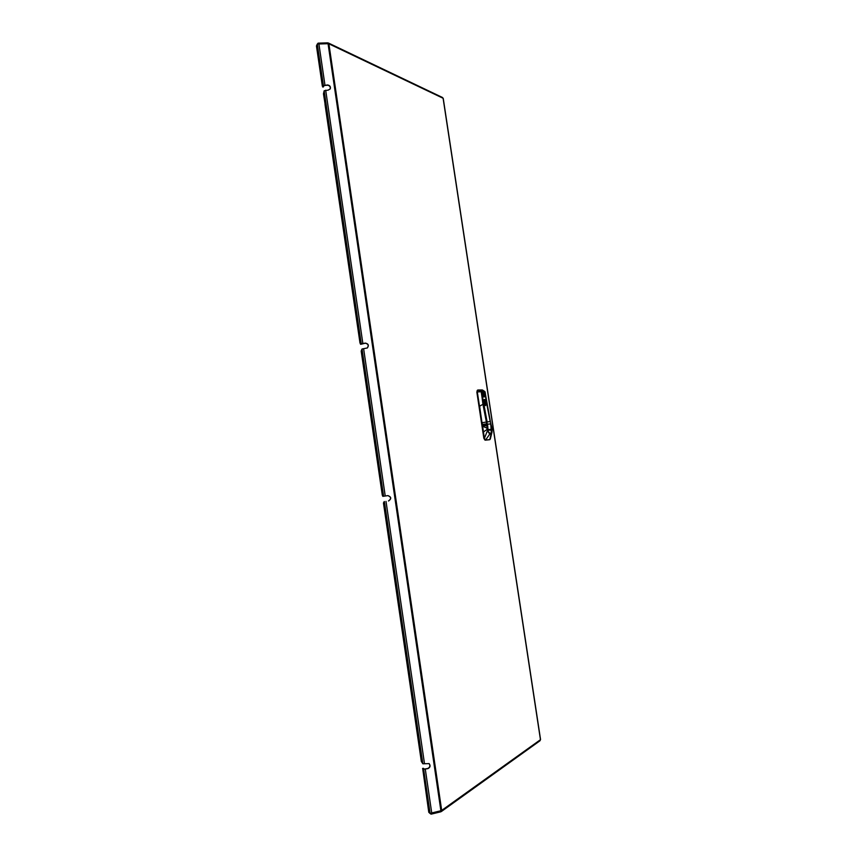 <?xml version="1.0" encoding="UTF-8"?>
<svg xmlns="http://www.w3.org/2000/svg" width="857" height="857" viewBox="0 0 857 857"><rect width="100%" height="100%" fill="white"/><g stroke="black" fill="none" stroke-linecap="round" stroke-linejoin="round"><path stroke-width="1.29" d="M325.124 104.425L323.464 93.809L324.16 90.756L361.258 343.743L360.497 344.278L361.054 344.225M330.191 88.989C330.62 86.814 329.688 85.55 327.406 85.197L324.053 85.582L323.314 86.975L322.339 86.118L316.447 45.967L317.304 44.007L318.911 43.986L318.161 43.15L317.636 43.911M382.276 495.025L361.172 351.038L362.029 349.013L383.615 496.246L382.779 496.332L382.276 495.025M361.097 344.225L360.015 343.175L325.017 104.425M322.671 87.007L323.41 86.889M317.304 44.007L323.41 85.604L322.768 86.911M367.235 348.017C368.938 345.5 368.285 343.903 365.286 343.207L361.14 344.214M323.41 85.604L327.524 84.95C329.881 85.346 330.791 86.643 330.266 88.849L328.285 90.103L324.16 90.756M361.258 343.743L365.425 343.111C368.478 343.828 369.11 345.446 367.332 347.953L362.029 349.013M387.889 495.614C391.274 497.049 391.456 498.838 388.446 500.97L388.607 500.959C391.628 498.774 391.424 496.985 387.975 495.603L383.615 496.246M423.165 768.365L423.647 769.243L427.9 768.643C430.3 767.39 430.696 765.708 429.111 763.608L422.844 763.791L421.323 761.402L383.443 502.995L384.204 501.549M423.326 768.333L424.29 769.093L427.718 768.493C430.075 767.294 430.503 765.633 429.003 763.533M422.672 768.483L428.779 812.297L430.139 813.539L431.724 812.961L425.308 769.232M440.841 811.75L441.687 810.422L440.755 811.825L431.371 814.032M327.567 42.957L328.895 43.825L327.803 42.925M328.338 42.979L442.587 97.537L443.187 98.534M540.467 739.484L540.071 740.705L441.28 811.59M430.792 813.368L431.189 814.139L431.724 812.961L440.884 810.743L328.06 43.696L318.911 43.986L324.942 85.057M430.3 813.507L430.975 814.129M443.101 98.266L328.895 43.825L441.687 810.422L540.456 739.698L443.101 98.244M318.011 43.889L317.926 43.257M484.891 401.215L485.287 403.818M487.14 426.936L487.429 425.65C487.183 430.021 488.147 432.667 490.343 433.599L491.329 432.806L490.879 425.554M491.318 432.839L490.258 433.728L487.826 431.05M487.429 425.65L488.136 430.289L491.49 430L491.168 427.9M490.172 430L488.415 430.15M488.029 429.614L491.35 429.325L490.643 423.926L487.526 424.161L488.072 429.86M488.104 430.096L491.072 429.818L488.115 430.16M485.64 405.286L484.73 405.265M485.448 405.618L486.39 404.022C486.369 401.387 485.726 399.855 484.451 399.426C483.402 400.048 483.252 401.612 484.012 404.108L485.448 405.618L483.991 404.043M480.756 391.295L484.848 391.574L484.087 391.071M486.937 404.161L485.148 392.217L485.137 396.684L485.105 392.099M483.969 390.996L485.008 391.831L483.959 390.985L480.702 391.028L483.884 390.985M487.258 429.314L483.466 431.939L482.598 426.25L486.894 428.072L487.397 430.525L489.754 434.188L491.029 434.07L489.808 439.609L485.576 440.048L484.43 438.281L487.515 430.471L487.087 425.929M483.466 431.939L484.366 438.291L483.466 431.939M487.087 428.061L486.926 425.854L482.523 425.597L486.894 424.686L482.962 404.322L487.022 423.808L482.952 404.279L481.302 391.778L477.435 391.885L477.97 390.021L481.634 391.617L482.405 395.913L485.608 395.838M482.598 426.25L482.523 425.597L482.598 426.25M490.279 421.773L486.819 404.118L492.143 430.064L490.429 434.21L487.515 430.471M481.27 391.724L479.031 390.289L482.33 390.246L483.434 390.985M477.938 389.999L482.223 389.946L477.81 390.01L477.317 391.895L481.988 422.715L479.609 406.229L482.952 404.279M482.266 424.504L481.988 422.715L486.68 422.03M487.055 424.665L486.926 423.819L482.352 424.472L482.095 422.705L486.422 422.062M482.309 389.967L482.941 390.481M482.223 389.946L477.981 390.021M477.745 390.031L477.135 391.928L484.162 438.377L485.276 440.177L489.593 439.727M484.162 438.377L485.576 440.048L489.776 434.081M485.276 440.177L489.968 439.555M490.322 438.934L491.95 432.367L492.143 430.107L491.029 433.963M492.143 430.021L491.843 427.675M477.285 390.342L476.856 392.142L483.841 438.281L484.869 440.005M362.843 343.4L325.692 90.21M385.232 496.021L363.614 348.67M424.504 763.769L386.014 501.366M384.397 501.581L422.844 763.791M423.647 769.243L430.139 813.539M484.58 399.748C486.433 401.537 486.712 403.379 485.426 405.286C483.573 403.497 483.294 401.644 484.58 399.748M485.983 404.879L485.373 405.372C483.509 403.647 483.198 401.751 484.43 399.694L485.105 399.962M483.787 400.026L484.633 399.694M486.273 403.958L485.737 397.091L490.247 421.644M482.577 397.177L487.108 421.869L490.225 421.644L486.765 404.001M488.04 429.657L491.072 429.818M484.28 399.651C483.434 400.165 483.348 401.633 484.023 404.065L483.38 404.161L487.644 427.107M486.862 421.912L487.279 424.194M490.643 423.926L491.35 429.325M485.565 396.834L482.652 396.909M483.38 404.161L482.159 397.241M482.984 393.47L484.012 393.074L482.909 393.063M483.112 393.588L484.184 393.567L483.005 392.902L483.112 393.588L484.055 393.417M483.005 392.902L484.087 392.892M482.823 395.73L484.848 395.302L482.748 395.323M484.848 395.302L482.909 395.784L484.891 395.645M482.952 395.848L482.855 395.163L484.923 395.12L485.019 395.795M482.887 395.784L482.791 395.248M482.887 394.563L484.43 394.188L482.834 394.231M482.898 394.606L484.548 394.616L482.855 394.231M482.909 394.563L484.473 394.531M484.505 394.006L482.823 394.188M482.93 394.038L483.037 394.713M485.008 391.831L481.548 391.917L482.073 396.695M482.855 395.163L484.923 395.12M489.165 433.406L490.258 433.803L491.243 432.978M483.412 431.949L482.555 426.261M485.608 396.148L486.819 404.118M481.27 392.281L483.091 404.268M483.198 404.268L487.258 425.447C486.026 436.384 495.357 435.517 490.89 425.168L490.836 425.243M479.492 406.25L477.135 391.928M482.33 390.246L479.406 390.567M490.258 433.803C488.094 432.967 487.097 430.203 487.279 425.511L487.258 425.447M480.284 391.038L479.149 390.438M491.832 427.664L490.75 423.529M490.632 423.54L490.868 425.093M443.24 98.405L540.553 739.559M440.755 811.825L431.189 814.139M318.161 43.15L327.685 42.85M422.587 768.45L423.24 768.301M485.073 405.425L485.437 405.361C486.733 403.304 486.422 401.408 484.516 399.683L484.055 399.758M490.408 421.751L484.987 391.724M487.279 425.511L487.044 423.808M482.555 390.053L484.441 391.274"/></g></svg>
